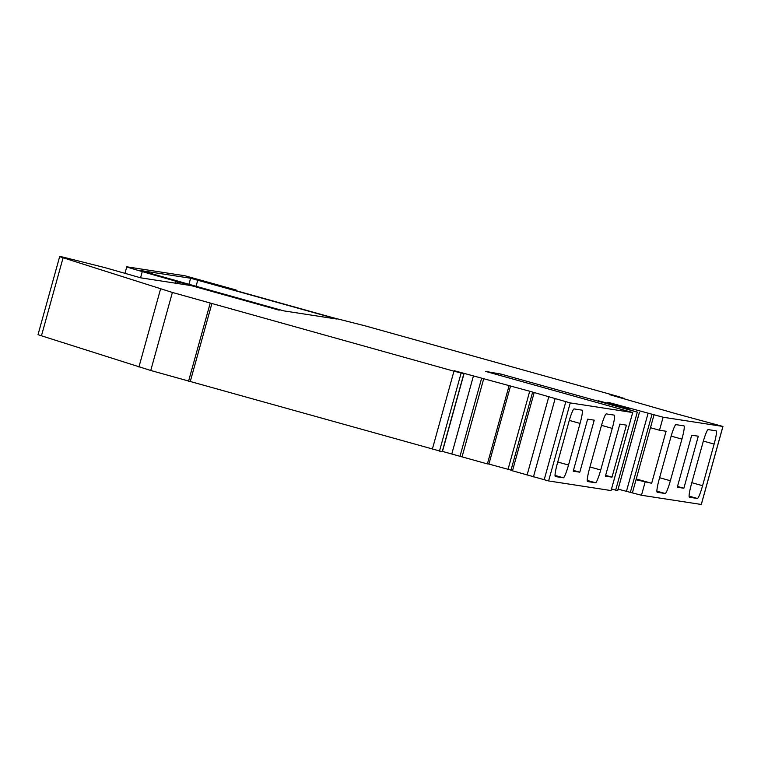 <?xml version="1.0" encoding="UTF-8"?>
<svg xmlns="http://www.w3.org/2000/svg" width="761" height="761" viewBox="0 0 761 761"><rect width="100%" height="100%" fill="white"/><g stroke="black" fill="none" stroke-linecap="round" stroke-linejoin="round"><path stroke-width="1.14" d="M332.567 317.603L205.356 282.103L199.724 280.448L202.55 280.876L236.148 290.017L185.018 275.786L127.058 266.845A39.895 0.552 15.5 0 0 126.773 266.835A39.895 0.552 15.5 0 0 142.269 271.601A89.475 1.237 15.5 0 0 175.677 281.142L279.163 310.193L191.125 285.594L140.728 277.832L104.961 267.634L66.768 258.036A67.491 0.932 15.5 0 0 59.691 256.514A67.491 0.932 15.5 0 0 63.087 257.77L172.386 292.452L453.965 371.197L464.02 373.699L454.279 370.702L529.704 391.249L570.246 402.911L632.724 412.538L485.528 371.387L501.138 374.117L637.299 412.12L598.251 400.781L628.976 408.733L607.839 402.255L663.116 417.228L722.95 426.455L676.843 413.946L609.494 394.645L623.801 398.345L618.531 396.586L364.652 325.727L332.567 317.603M59.691 256.514L38.05 334.545A67.491 0.932 15.5 0 0 41.446 335.801L150.745 370.483L442.227 451.701L463.868 373.67M618.122 489.161L641.475 495.259L701.271 504.467M632.429 492.738L654.07 414.707M675.958 424.638L683.958 425.875A13.498 1.579 -74.4 0 1 683.977 425.875A13.498 1.579 -74.4 0 1 681.913 439.116L670.374 480.733A13.498 1.579 -74.4 0 1 665.2 493.499L657.209 492.262A13.498 1.579 -74.4 0 1 657.19 492.262A13.498 1.579 -74.4 0 1 659.245 479.021L670.783 437.404A13.498 1.579 -74.4 0 1 675.958 424.638M708.168 429.604A13.498 1.579 105.6 0 0 702.993 442.369L691.454 483.986A13.498 1.579 105.6 0 0 689.39 497.228A13.498 1.579 105.6 0 0 689.409 497.228L697.409 498.465A13.498 1.579 105.6 0 0 702.574 485.699L714.122 444.082A13.498 1.579 105.6 0 0 716.177 430.84A13.498 1.579 105.6 0 0 716.158 430.84L708.168 429.604M677.28 487.221L691.711 435.206L698.294 436.215L683.863 488.239L677.28 487.221M650.465 427.711L659.502 430.231L663.116 417.228M659.502 430.231L666.084 431.249L651.663 483.273L636.044 479.734M641.475 495.259L645.081 482.255M611.521 489L615.659 490.151L637.299 412.12M629.813 409.627L630.127 408.514M615.659 490.151L617.761 490.474L639.402 412.443M611.064 490.569L632.705 412.538L611.083 490.569L548.605 480.942L570.246 402.911M532.576 392.324L510.945 470.365L548.605 480.942M573.223 471.173L587.644 419.149L594.227 420.167L579.806 472.191L573.223 471.173M626.436 425.133L619.854 424.115L605.423 476.139L612.006 477.157L626.436 425.133M606.308 413.898L614.308 415.125A13.498 1.579 -74.4 0 1 614.327 415.135A13.498 1.579 -74.4 0 1 612.263 428.376L600.724 469.994A13.498 1.579 -74.4 0 1 595.549 482.759L587.559 481.523A13.498 1.579 -74.4 0 1 587.53 481.513A13.498 1.579 -74.4 0 1 589.594 468.272L601.133 426.655A13.498 1.579 -74.4 0 1 606.308 413.898M574.108 408.923L582.098 410.16A13.498 1.579 -74.4 0 1 582.117 410.16A13.498 1.579 -74.4 0 1 580.063 423.411L568.515 465.028A13.498 1.579 -74.4 0 1 563.349 477.784L555.349 476.557A13.498 1.579 -74.4 0 1 555.33 476.548A13.498 1.579 -74.4 0 1 557.394 463.306L568.933 421.689A13.498 1.579 -74.4 0 1 574.108 408.923M194.416 285.822L140.718 270.564L190.631 278.241L336.971 319.068L283.701 310.859L194.416 285.822M487.459 463.668L511.012 470.108M442.464 451.416L487.392 463.915L509.033 385.884M140.557 277.784L142.269 271.601M175.125 283.13L175.677 281.142M636.253 478.973L651.663 483.273M677.49 486.46L683.863 488.239M573.433 470.412L579.806 472.191M605.632 475.378L612.006 477.157M188.557 381.194L210.198 303.163M190.221 381.661L211.862 303.629M497.818 374.859L498.236 373.347M216.305 285.156L216.438 284.671M624.087 398.821L624.248 398.269M701.262 504.486L722.902 426.455M630.336 492.415L651.977 414.384M500.709 375.668L501.138 374.117M626.427 491.416L648.068 413.375M617.713 490.474L639.354 412.433M544.172 479.791L565.813 401.76M533.442 476.871L555.083 398.831M527.078 475.083L548.719 397.052M512.476 470.84L534.117 392.809M508.063 469.28L529.704 391.249M488.895 464.058L510.536 386.027M462.022 456.942L483.663 378.911M459.996 456.286L481.637 378.255M451.796 453.956L473.437 375.924M439.468 451.13L461.109 373.099M432.324 449.228L453.965 371.197M209.541 283.273L209.684 282.769M212.528 284.1L212.671 283.606M176.761 283.377L177.265 281.57M177.189 283.444L177.732 281.484M178.664 283.672L179.168 281.865M124.928 273.437L126.773 266.835M41.446 335.801L63.087 257.77M138.921 367.021L160.561 288.99M150.745 370.483L172.386 292.452M331.121 318.174L331.33 317.413M196.062 286.279L197.765 280.134M188.947 284.31L190.631 278.241M656.886 491.178L665.2 493.499M659.606 477.727L670.374 480.733M671.154 436.11L681.913 439.116M703.354 441.085L714.122 444.082M691.806 482.693L702.574 485.699M689.086 496.143L697.409 498.465M555.026 475.463L563.349 477.784M557.746 462.022L568.515 465.028M569.295 420.405L580.063 423.411M587.226 480.429L595.549 482.759M589.956 466.988L600.724 469.994M601.504 425.37L612.263 428.376M236.148 290.017L235.967 290.645M624.248 398.26L624.096 398.831M722.95 426.455L701.309 504.486M628.976 408.733L628.805 409.332M464.02 373.699L442.379 451.73"/></g></svg>
